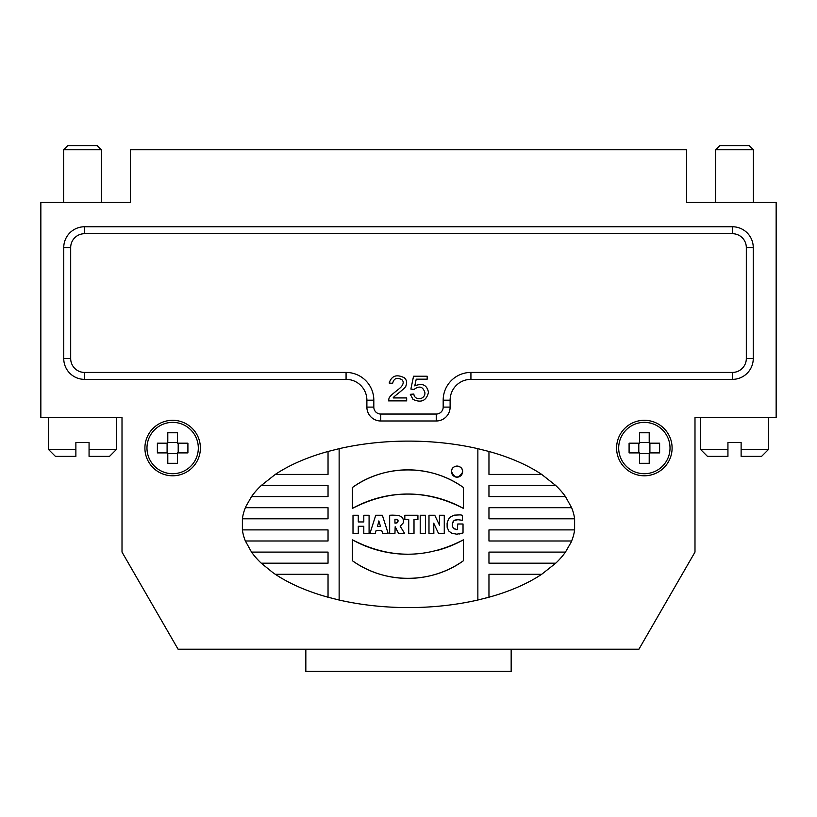 <?xml version="1.0" encoding="UTF-8"?>
<svg xmlns="http://www.w3.org/2000/svg" width="817" height="817" viewBox="0 0 817 817"><rect width="100%" height="100%" fill="white"/><g stroke="black" fill="none" stroke-linecap="round" stroke-linejoin="round"><path stroke-width="1.23" d="M511.166 649.209L511.166 671.4L305.834 671.4L305.834 649.209M697.973 202.473L686.668 202.473L686.668 149.756L130.332 149.756L130.332 202.473L40.85 202.473L40.85 417.518L122.009 417.518L122.009 552.088L178.075 649.209L638.925 649.209L694.991 552.088L694.991 417.518L776.15 417.518L776.15 202.473L686.668 202.473L686.668 184.724M130.332 184.724L130.332 202.473L119.027 202.473M753.254 247.571L753.254 358.551A20.813 20.813 0 0 1 732.451 379.364L470.929 379.364A20.813 20.813 0 0 0 450.116 400.177L450.116 407.111A13.869 13.869 0 0 1 436.247 420.99L380.753 420.99A13.869 13.869 0 0 1 366.884 407.111L366.884 400.177A20.813 20.813 0 0 0 346.071 379.364L84.549 379.364A20.813 20.813 0 0 1 63.746 358.551L63.746 247.571A20.813 20.813 0 0 1 84.549 226.758L732.451 226.758A20.813 20.813 0 0 1 753.254 247.571L746.319 247.571A13.869 13.869 0 0 0 732.451 233.693L84.549 233.693A13.869 13.869 0 0 0 70.681 247.571L70.681 358.551A13.869 13.869 0 0 0 84.549 372.429L346.071 372.429A27.747 27.747 0 0 1 373.818 400.177L366.884 400.177M571.052 542.325L571.624 540.997A166.484 83.242 0 0 0 574.617 529.896L574.617 518.795A166.484 83.242 0 0 0 571.624 507.694L565.466 496.593A166.484 83.242 0 0 0 555.744 485.502L541.691 474.401A166.484 83.242 0 0 0 488.964 451.474M477.863 448.676A166.484 83.242 0 0 0 339.137 448.676L339.137 600.025A166.484 83.242 0 0 0 477.863 600.015L488.964 597.217A166.484 83.242 0 0 0 541.691 574.29L555.744 563.189A166.484 83.242 0 0 0 565.466 552.088L571.063 542.325M273.041 572.737L275.309 574.29A166.484 83.242 0 0 0 328.036 597.217L339.126 600.025M245.948 506.366L245.376 507.694A166.484 83.242 0 0 0 242.383 518.795L242.383 529.896A166.484 83.242 0 0 0 245.376 540.997L251.534 552.088A166.484 83.242 0 0 0 261.256 563.189L273.041 572.748M275.309 474.391L261.256 485.502A166.484 83.242 0 0 0 251.534 496.593L245.937 506.366M328.036 451.474A166.484 83.242 0 0 0 275.309 474.401L328.036 474.401L328.036 451.474L339.137 448.676M541.691 474.401L488.964 474.401L488.964 451.464L477.874 448.666M616.6 448.043A27.747 27.747 0 0 0 658.226 472.073A27.747 27.747 0 0 0 658.226 424.013A27.747 27.747 0 0 0 616.6 448.043M144.905 448.043A27.747 27.747 0 0 0 186.521 472.073A27.747 27.747 0 0 0 186.521 424.013A27.747 27.747 0 0 0 144.905 448.043M369.938 533.44L375.738 515.251L382.356 515.251L388.157 533.44L382.642 533.44L381.733 530.478L376.126 530.478L375.217 533.44L369.938 533.44L375.738 515.251M401.167 527.751L404.609 533.44L398.584 533.44L395.173 526.751L394.938 533.44L389.658 533.44L389.658 515.251L392.344 515.149L398.737 515.384L402.495 517.478L403.486 520.286L403.23 522.972L400.197 526.24L404.609 533.44M460.226 514.873L462.044 515.17L462.483 515.976L462.483 520.306L457.234 519.622L454.589 520.194L452.689 522.206L452.24 525.75L453.527 528.589L457.408 529.59L457.745 524.003L463.025 524.003L463.025 532.96L456.774 534.195L451.709 533.215L448.901 531.121L447.144 527.312L447.103 523.084L448.543 519.132L450.994 516.62L454.375 515.149L460.226 514.873L462.044 515.17L462.483 515.976M434.746 515.251L439.526 525.26L439.423 515.251L444.274 515.251L444.274 533.44L438.515 533.44L433.715 523.166L433.847 533.44L428.986 533.44L428.986 515.251L434.746 515.251L439.526 525.26M408.725 519.551L404.823 519.551L404.823 515.251L417.916 515.251L417.916 519.551L414.005 519.551L414.005 533.44L408.725 533.44L408.725 519.551L404.823 519.551M436.625 550.576A113.982 113.982 0 0 0 463.413 539.823L463.413 560.748A96.059 96.059 0 0 1 352.423 560.748L352.423 539.823A113.982 113.982 0 0 0 407.918 554.253M463.413 508.419A114.257 114.257 0 0 0 352.423 508.419L352.423 487.494A96.059 96.059 0 0 1 463.413 487.494L463.413 508.419C426.413 489.291 389.413 489.291 352.423 508.419M451.505 471.623A5.545 5.545 0 0 1 460.492 467.263A5.545 5.545 0 0 1 459.481 476.617A5.545 5.545 0 0 1 451.505 471.623C454.834 478.599 458.521 478.793 462.575 472.226C463.729 464.761 451.168 464.076 451.505 471.623M488.964 485.502L555.744 485.502L488.964 485.502L488.964 496.593L565.466 496.593M488.964 507.694L571.624 507.694L488.964 507.694L488.964 518.795L574.617 518.795M488.964 529.896L574.617 529.896L488.964 529.896L488.964 540.997L571.624 540.997L488.964 540.997M488.964 563.189L555.744 563.189L488.964 563.189L488.964 552.088L565.466 552.088M242.383 529.896L328.036 529.896L328.036 540.997L245.376 540.997L328.036 540.997M328.036 507.694L245.376 507.694L328.036 507.694L328.036 518.795L242.383 518.795M251.534 552.088L328.036 552.088L328.036 563.189L261.256 563.189L328.036 563.189M275.309 574.29L328.036 574.29L328.036 597.227M328.036 485.502L261.256 485.502L328.036 485.502L328.036 496.593L251.534 496.593M488.964 597.217L488.964 574.29L541.691 574.29M477.863 448.656L477.863 600.015M753.254 358.551L746.319 358.551A13.869 13.869 0 0 1 732.451 372.429L470.929 372.429A27.747 27.747 0 0 0 443.182 400.177L443.182 407.111A6.934 6.934 0 0 1 436.247 414.045L380.753 414.045A6.934 6.934 0 0 1 373.818 407.111L373.818 400.177M746.319 358.551L746.319 247.571M353.005 533.44L353.005 515.251L358.285 515.251L358.285 521.94L363.8 521.94L363.8 515.251L369.08 515.251L369.08 533.44L363.8 533.44L363.8 526.291L358.285 526.291L358.285 533.44L353.005 533.44M463.025 532.96L459.532 533.971M452.24 525.75L453.527 528.589L456.713 529.651M458.153 519.643L453.986 520.552L452.25 523.911M420.214 533.44L420.214 515.251L425.494 515.251L425.494 533.44L420.214 533.44M417.916 519.551L414.005 519.551M463.413 560.748C431.162 584.155 384.858 584.206 352.423 560.748M352.423 539.823C389.484 559.002 426.484 559.002 463.413 539.823M352.423 487.494C384.674 464.087 430.967 464.046 463.413 487.494M378.251 523.564L377.342 526.526L380.518 526.526L378.843 520.909L378.251 523.564M394.938 519.224L394.938 523.125L397.552 522.635L398.053 520.123L394.938 519.224M377.342 526.526L380.518 526.526L378.843 520.909M395.857 523.186L397.552 522.635M398.247 521.021L397.389 519.479L395.857 519.203M412.993 399.39L410.287 394.325L413.831 394.049C414.617 401.218 425.391 399.687 424.901 392.671C422.981 386.553 419.366 385.471 414.056 389.443L410.89 389.066L413.545 376.239L427.189 376.239L427.189 379.17L416.241 379.17L414.76 385.879C422.471 382.816 427.046 384.991 428.476 392.405C426.392 400.81 421.225 403.138 412.993 399.39M393.222 397.92L406.672 397.92L406.672 400.871L388.545 400.871L388.933 398.747C389.239 395.459 399.39 389.372 401.607 386.349C403.659 383.561 403.71 381.314 401.75 379.578C396.837 377.178 393.804 378.434 392.64 383.336L389.178 383.02C391.619 375.728 396.674 373.992 404.344 377.791C406.692 379.925 407.234 382.56 405.967 385.675C406.294 387.942 392.599 397.103 393.222 397.92M715.661 149.756L719.828 145.6L749.24 145.6L753.397 149.756L715.661 149.756L715.661 202.473M700.537 417.518L700.537 449.432L727.937 449.432L727.937 442.487L741.121 442.487L741.121 449.432L768.521 449.432L768.521 417.518M727.937 449.432L727.937 456.366L727.937 449.432M727.937 456.366L707.471 456.366L700.537 449.432M741.121 449.432L741.121 456.366L741.121 449.432M768.521 449.432L761.587 456.366L741.121 456.366M63.603 149.756L67.76 145.6L97.172 145.6L101.339 149.756L63.603 149.756L63.603 202.473M48.479 417.518L48.479 449.432L75.879 449.432L75.879 442.487L89.063 442.487L89.063 449.432L116.463 449.432L116.463 417.518M75.879 449.432L75.879 456.366L75.879 449.432M75.879 456.366L55.413 456.366L48.479 449.432M89.063 449.432L89.063 456.366L89.063 449.432M116.463 449.432L109.529 456.366L89.063 456.366M177.503 442.487L167.791 442.487M167.097 443.182L167.097 452.894M177.503 453.588L167.791 453.588M178.198 443.182L178.198 452.894M177.503 463.3L167.791 463.3L167.791 452.894L157.385 452.894L157.385 443.182L167.791 443.182L167.791 432.775L177.503 432.775L177.503 443.182L187.91 443.182L187.91 452.894L177.503 452.894L177.503 463.3M172.653 473.707A25.664 25.664 0 0 0 194.875 435.206A25.664 25.664 0 0 0 150.42 435.206A25.664 25.664 0 0 0 172.653 473.707M644.347 473.707A25.664 25.664 0 0 0 666.58 435.206A25.664 25.664 0 0 0 622.125 435.206A25.664 25.664 0 0 0 644.347 473.707M639.497 452.894L639.497 463.3L649.209 463.3L649.209 452.894L659.615 452.894L659.615 443.182L649.209 443.182L649.209 432.775L639.497 432.775L639.497 443.182L629.09 443.182L629.09 452.894L639.497 452.894M638.802 443.182L638.802 452.894M649.209 442.487L639.497 442.487M649.209 453.588L639.497 453.588M649.903 443.182L649.903 452.894M346.071 379.364L346.071 372.429M84.549 379.364L84.549 372.429M373.818 407.111L366.884 407.111M63.746 358.551L70.681 358.551M380.753 414.045L380.753 420.99M63.746 247.571L70.681 247.571M436.247 414.045L436.247 420.99M84.549 226.758L84.549 233.693M443.182 407.111L450.116 407.111M732.451 226.758L732.451 233.693M443.182 400.177L450.116 400.177M470.929 372.429L470.929 379.364M732.451 372.429L732.451 379.364M753.397 149.756L753.397 202.473M101.339 149.756L101.339 202.473"/></g></svg>
